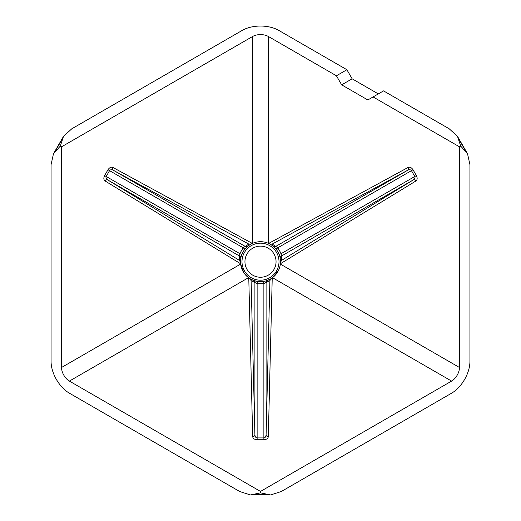 <?xml version="1.0" encoding="UTF-8"?>
<svg xmlns="http://www.w3.org/2000/svg" width="521" height="521" viewBox="0 0 521 521"><rect width="100%" height="100%" fill="white"/><g stroke="black" fill="none" stroke-linecap="round" stroke-linejoin="round"><path stroke-width="0.78" d="M266.042 280.897L270.497 279.002A19.993 19.993 180 0 1 243.183 271.682A19.993 19.993 180 0 1 250.503 244.375A19.993 19.993 180 0 1 277.817 251.689A19.993 19.993 180 0 1 270.497 279.002L272.496 277.686L278.377 270.633M240.969 257.426L240.852 257.999M240.507 261.627L240.65 264.082L243.965 272.926M244.701 273.942L249.95 278.67L253.466 280.402L257.465 281.451A19.993 19.993 0 0 0 263.535 281.451L263.997 281.373M279.009 261.685A18.509 18.509 180 0 1 251.246 277.719A18.509 18.509 180 0 1 251.246 245.658A18.509 18.509 180 0 1 279.009 261.685A18.509 18.509 180 0 1 269.754 277.719A18.509 18.509 180 0 1 241.991 261.685M244.948 261.685A15.552 15.552 180 0 1 260.5 246.133A15.552 15.552 180 0 1 276.052 261.685A15.552 15.552 180 0 1 260.5 277.237A15.552 15.552 180 0 1 244.948 261.685M272.496 277.686L451.609 381.092A11.104 6.415 120 0 0 459.463 367.494L459.463 146.818L373.075 96.939L367.839 99.96L341.659 84.845L336.423 75.779L346.895 69.729L278.826 30.433A25.913 14.966 180 0 0 242.174 30.433L71.794 128.798L63.51 136.359L60.299 146.101L61.537 146.818L61.537 367.494A11.104 6.415 -120 0 0 69.391 381.092L260.5 491.433L260.5 492.853L250.458 494.95L239.764 491.55L69.391 393.186A25.913 14.966 60 0 1 51.065 361.444L51.065 164.708L53.468 153.754L60.299 146.101M336.423 75.779L268.354 36.477A11.104 6.415 0 0 0 252.646 36.477L61.537 146.818M459.463 367.494L280.35 264.082L280.493 261.627M346.895 69.729L352.131 78.801L341.659 84.845M459.463 146.818L460.701 146.101L457.49 136.359L449.206 128.798L383.541 90.888L373.075 96.939M260.5 492.853L270.542 494.95L281.236 491.55L451.609 393.186A25.913 14.966 -60 0 0 469.935 361.444L469.935 164.708L467.532 153.754L460.701 146.101M378.305 93.917L352.131 78.801M451.609 381.092L260.5 491.433M280.22 258.396A2.221 2.221 -9.4 0 1 281.307 256.13L413.244 179.953C414.807 178.872 415.322 177.713 414.807 176.489L281.203 253.629L281.594 260.363L413.244 179.953A2.221 1.81 -121.4 0 1 415.927 180.969L280.383 263.756M281.594 260.363L280.48 262.337M269.93 244.062L272.196 244.082L277.83 247.788L411.44 170.654C410.633 169.592 409.376 169.468 407.656 170.269A2.221 1.81 61.4 0 0 408.112 167.443C409.89 166.779 411.518 167.547 413.01 169.742L416.383 175.584C417.542 177.967 417.393 179.765 415.927 180.969M247.775 246.27A2.221 2.221 50.6 0 1 245.287 246.446L113.344 170.269C111.624 169.468 110.367 169.592 109.56 170.654L243.17 247.788L248.804 244.082L113.344 170.269A2.221 1.81 118.6 0 1 112.888 167.443L252.346 243.431M248.804 244.082L251.07 244.062M240.52 262.337L239.406 260.363L239.797 253.629L106.193 176.489C105.678 177.713 106.199 178.872 107.756 179.953A2.221 1.81 -58.6 0 0 105.073 180.969C103.607 179.765 103.458 177.974 104.617 175.584L107.99 169.742C109.475 167.547 111.11 166.779 112.888 167.443M273.818 246.778L273.225 246.27A2.221 2.221 -50.6 0 0 275.713 246.446L407.656 170.269L272.196 244.082M248.771 277.875L252.685 436.65A2.221 1.81 178.6 0 0 254.906 434.833C255.069 436.728 255.811 437.757 257.127 437.92L257.127 439.737L263.873 439.737C266.531 439.555 268.009 438.526 268.315 436.65A2.221 1.81 1.4 0 1 266.094 434.833L269.898 280.624L271.05 278.67M263.873 439.737L263.873 437.92L257.127 437.92L257.127 283.645L251.102 280.624L249.95 278.67M257.465 281.451L257.127 283.645L263.873 283.645L263.873 437.92C265.189 437.757 265.931 436.728 266.094 434.833L266.094 282.48L263.873 283.645L263.535 281.451M279.132 254.437L281.203 253.629L277.83 247.788L276.097 249.181M269.898 280.624L266.094 282.48A2.221 2.221 69.4 0 1 267.534 280.402L267.136 280.545M244.903 249.181L243.17 247.788L239.797 253.629L241.868 254.437M54.9 151.806L62.54 138.573M268.354 36.477L268.354 243.3M268.654 243.431L408.112 167.443M61.537 367.494L240.65 264.082M240.617 263.756L105.073 180.969M252.646 243.3L252.646 36.477M268.146 494.683L252.854 494.683M69.391 381.092L248.504 277.686M268.315 436.65L272.229 277.875M252.685 436.65C252.991 438.526 254.469 439.555 257.127 439.737M413.01 169.742L411.44 170.654L414.807 176.489L416.383 175.584M458.46 138.573L466.1 151.806M104.617 175.584L106.193 176.489L109.56 170.654L107.99 169.742M240.78 258.396A2.221 2.221 -170.6 0 0 239.693 256.13L107.756 179.953L239.406 260.363M251.102 280.624L254.906 434.833L254.906 282.48A2.221 2.221 110.6 0 0 253.466 280.402L253.864 280.545M53.468 153.754L63.51 136.359M270.542 494.95L250.458 494.95M457.49 136.359L467.532 153.754M273.193 246.244L273.518 246.511M280.226 258.416L280.148 257.999M247.807 246.244L247.482 246.511"/></g></svg>
